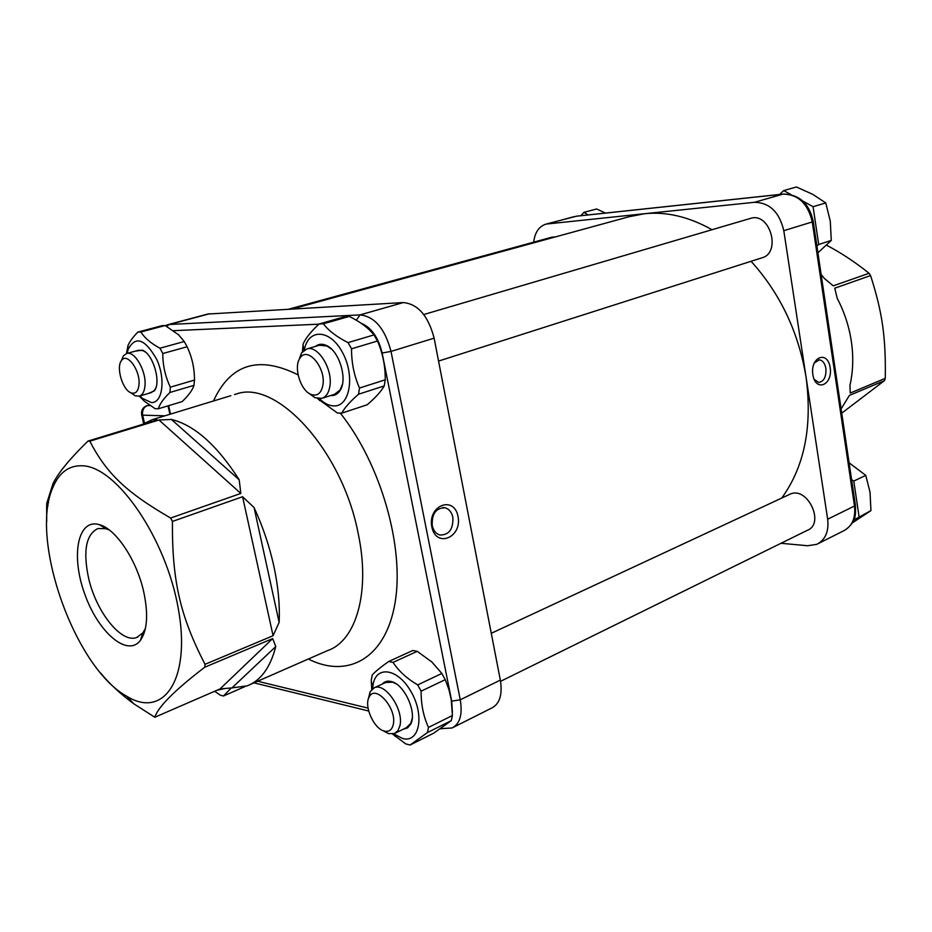 <?xml version="1.0" encoding="UTF-8"?>
<svg xmlns="http://www.w3.org/2000/svg" width="932" height="932" viewBox="0 0 932 932"><rect width="100%" height="100%" fill="white"/><g stroke="black" fill="none" stroke-linecap="round" stroke-linejoin="round"><path stroke-width="1.4" d="M841.095 408.927L849.39 395.424L884.456 380.64L885.272 378.345L850.205 393.083L849.972 385.207C853.095 371.46 853.572 356.991 851.405 341.776C849.134 326.55 844.392 312.045 837.181 298.252L834.757 288.186L870.581 275.569L869.09 273.286L833.243 285.844L824.377 278.458L821.127 274.486M453.441 727.286L491.723 708.017C499.75 703.858 502.616 694.561 500.333 680.104L434.126 338.165C428.254 315.82 417.967 303.96 403.276 302.562L207.801 314.037M750.225 218.472L750.668 218.344C770.112 211.89 781.645 253.166 761.759 257.873L438.564 361.08M751.076 261.286C780.27 293.615 798.608 332.293 806.087 377.32C812.529 426.588 804.398 466.839 781.703 498.072M628.984 216.748L644.629 213.708L754.477 202.291C769.599 202.605 779.373 212.065 783.8 230.682L827.663 519.206C829.014 531.531 825.379 539.908 816.77 544.346L807.648 545.744L780.981 543.286M789.253 494.566L790.173 494.135C807.357 485.887 825.321 523.668 807.31 530.331L500.542 681.327M533.675 242.169C534.898 232.348 539.045 226.325 546.082 224.088L644.629 213.708C666.555 211.471 689.028 216.806 712.025 229.715M551.884 237.194L555.367 236.914M48.045 505.645L46.658 506.099L46.775 503.268L48.546 502.686M141.909 424.584L152.464 419.61L155.481 418.922L154.095 420.856M46.775 503.268L53.042 483.498C58.343 472.745 69.993 458.602 87.981 441.081L157.112 419.936L155.481 418.922M87.981 441.081L89.798 441.185L158.988 420.006L240.829 493.436L239.186 479.782L171.418 419.447L158.988 420.006M171.418 419.447C194.485 425.143 217.074 445.251 239.186 479.782M240.829 493.436L170.649 518.029L172.432 521.442L242.588 496.733L273.076 635.717L279.134 622.366L254.063 507.521L242.588 496.733M254.063 507.521C262.871 526.615 269.476 546.245 273.903 566.4C278.225 586.531 279.961 605.183 279.134 622.366M273.076 635.717L205.028 664.33L204.702 667.254L272.68 638.595L220.034 688.934L231.963 687.909L275.767 646.575L272.68 638.595M275.767 646.575C270.292 667.627 260.727 680.721 247.038 685.882L231.963 687.909M220.034 688.934L154.805 717.244L133.695 703.718C120.181 693.734 109.219 683.564 100.819 673.207M395.343 733.111L406.457 727.636L410.779 723.348L412.235 718.292M396.286 683.925L392.64 682.166L385.58 682.504M403.253 729.208L407.564 727.892L410.663 724.211C417.14 712.98 404.826 685.102 391.941 681.723C387.957 680.5 384.753 681.257 382.341 684.018M393.619 733.833L402.507 738.459C419.586 743.538 424.969 714.972 410.767 691.206C396.985 667.137 374.268 665.332 372.835 687.035L372.73 688.62M417.187 651.34L431.831 661.941L441.838 673.463L417.687 684.915C406.818 678.484 398.605 670.982 393.059 662.384L417.187 651.34L412.806 650.489L388.702 661.487C380.582 667.23 375.083 671.727 372.218 675.001L371.274 680.127L371.717 689.494M410.068 745.018L427.392 732.587L451.298 720.634L433.764 733.135L410.068 745.018L405.7 743.876L392.547 734.043M428.487 727.426C423.501 716.638 421.043 704.557 421.113 691.183L445.251 679.649L448.944 689.645L451.205 699.443L452.428 715.508L428.487 727.426L427.392 732.587M417.687 684.915L421.113 691.183M388.702 661.487L393.059 662.384M445.251 679.649L441.838 673.463M451.298 720.634L452.428 715.508M393.269 724.49C391.953 730.047 388.877 732.214 384.066 731.014C373.697 728.521 363.748 705.78 369.165 697.031C375.165 683.669 397.172 708.448 393.269 724.49M382.889 730.583L388.516 733.635L394.457 733.542L397.941 730.653L399.956 725.597C403.929 709.718 385.161 682.224 374.338 687.746L370.12 691.707L368.338 699.047M852.326 522.899L870.942 510.62L870.034 492.213L865.77 475.367L849.099 462.773M853.782 520.009L870.942 510.62M859.048 516.561L853.782 481.063L865.77 475.367M853.782 481.063L851.603 479.63M216.865 690.309L224.123 688.678M245.093 686.534L223.47 696.006L231.252 687.991M214.675 691.253L220.208 695.144L223.47 696.006M322.227 398.232L334.623 394.271L340.157 389.867L342.44 384.194M331.606 349.197L327.004 346.017L319.466 345.224M330.743 395.506C334.53 395.844 337.594 394.236 339.947 390.694C347.951 379.627 339.318 350.77 326.375 345.457C322.216 343.57 318.593 343.873 315.505 346.389M319.408 398.71C324.185 403.346 328.984 405.758 333.819 405.921C349.861 406.865 355.29 375.887 342.545 352.599C330.184 328.938 308.096 328.18 304.31 350.106M349.29 316.426C358.808 321.156 366.16 326.317 371.367 331.92L374.012 334.903L348.044 342.615C336.953 337.058 328.728 330.79 323.357 323.8L349.29 316.426L344.968 316.635L319.07 323.998C310.95 331.547 305.638 338.2 303.156 343.955L302.364 351.842M341.753 413.144C344.549 407.832 350.141 401.529 358.54 394.224L384.24 385.918C381.083 391.463 375.41 397.743 367.196 404.768L341.753 413.144L337.442 413.051L317.486 398.512M359.507 388.038C354.137 375.876 351.481 362.793 351.539 348.813L377.495 341.019C382.586 352.855 385.172 365.274 385.242 378.276L385.254 379.802L359.507 388.038L358.54 394.224M348.044 342.615L351.539 348.813M319.07 323.998L323.357 323.8M377.495 341.019L374.012 334.903M384.24 385.918L385.254 379.802M322.903 385.091C321.225 393.467 317.23 396.554 310.892 394.364C300.442 390.415 293.324 366.824 299.976 358.121C307.257 345.656 326.107 367.581 322.903 385.091M308.795 393.188L314.946 397.708L321.75 398.383C326.06 396.985 328.763 392.955 329.87 386.291C332.992 369.235 317.917 344.957 306.861 348.929L301.49 352.983L298.671 360.637M817.912 252.793L831.274 240.433L830.284 221.164L825.764 202.92L812.786 194.38L796.452 186.983L783.719 190.582L779.536 194.462M816.898 246.036L818.692 244.487L831.274 240.433M818.692 244.487L813.088 206.706L825.764 202.92M813.088 206.706L802.813 201.067M790.884 194.52L783.719 190.582M139.439 396.088L151.217 392.628L154.584 390.17L155.947 387.584M145.38 352.04L143.039 350.665L138.612 350.234M148.153 393.525L154.304 390.927C161.469 382.528 153.151 353.95 142.398 350.176L135.513 351.084M139.951 395.937L142.293 398.29L151.322 402.554C162.529 403.207 165.791 379.464 156.844 359.635C144.973 338.666 135.373 335.357 128.045 349.675L127.241 353.345M165.139 325.536L178.548 334.786L184.245 341.52L159.955 348.207C150.984 343.419 144.635 338.013 140.93 331.978L165.139 325.536L161.935 325.699L137.761 332.118C132.787 337.314 129.536 341.811 127.987 345.609L126.449 353.566M158.347 408.775C159.617 404.173 163.473 398.745 169.915 392.465L193.984 385.347L193.343 387.001C191.631 391.207 187.903 396.065 182.171 401.599L158.347 408.775L155.155 408.705L143.924 400.911L139.369 396.1M170.358 387.164C165.302 376.726 162.774 365.507 162.797 353.519L187.087 346.774C192.05 357.212 194.52 368.315 194.473 380.081L170.358 387.164L169.915 392.465M159.955 348.207L162.797 353.519M137.761 332.118L140.93 331.978M187.087 346.774L184.245 341.52M193.984 385.347L194.473 380.081M138.996 384.636C138.204 391.498 135.571 394.236 131.086 392.85C122.546 390.042 115.766 367.022 121.579 360.439C127.055 351.981 140.511 370.493 138.996 384.636M130.795 392.722L135.163 395.785L139.206 396.158C142.514 395.098 144.448 391.603 144.996 385.662C146.522 371.239 134.732 350.618 126.694 353.496L123.42 355.779L121.276 360.87M605.509 213.079L596.608 208.989L583.968 212.345L580.799 215.723M588.197 214.931L583.968 212.345M82.773 465.79C69.154 465.126 59.182 472.361 52.856 487.494C29.23 539.488 75.014 668.395 127.067 696.437C163.752 719.073 191.211 679.323 178.315 608.747C166.001 538.265 116.873 466.979 82.773 465.79M46.717 521.908L46.658 506.099M204.702 667.254C174.657 690.286 158.032 706.957 154.805 717.244M172.432 521.442C171.989 581.009 180.249 616.262 205.028 664.33M89.798 441.185C106.295 472.955 125.61 492.096 170.649 518.029M432.238 525.566C431.737 513.753 436.013 507.823 445.088 507.789C449.108 509.023 451.694 512.192 452.859 517.33C453.336 529.26 448.979 535.154 439.776 535.003C435.896 533.71 433.392 530.564 432.238 525.566M458.02 516.468C454.105 495.113 427.508 505.377 431.831 526.93C436.06 548.459 462.365 537.566 458.02 516.468M145.415 628.494L142.864 632.898L136.655 637.511C121.253 643.546 96.159 611.835 88.587 578.131C82.89 550.905 86.012 534.362 97.953 528.537L105.84 528.677L109.382 530.052M143.621 591.389C136.561 559.748 115.58 528.607 99.258 524.623C77.74 518.262 70.739 555.519 84.614 593.661C97.907 631.978 127.276 657.724 140.371 640.412C147.384 630.335 148.468 613.99 143.621 591.389M869.09 273.286C855.11 262.09 840.92 252.723 826.533 245.198M885.272 378.345C885.889 337.233 882.464 312.709 870.581 275.569M841.724 413.167L884.456 380.64M814.149 363.084L819.356 359.845C822.723 360.393 824.902 363.247 825.88 368.431C826.334 376.901 823.935 381.572 818.657 382.446L814.125 379.277M812.844 374.617C815.5 392.43 832.94 385.207 830.179 367.686C827.698 350.013 810.106 356.805 812.844 374.617M234.503 394.574L236.402 393.991C276.571 379.161 342.44 450.75 358.203 533.605C370.645 591.878 356.164 640.995 327.551 650.606L250.72 684.263M500.333 680.104L460.257 699.804L391.009 351.411L434.126 338.165M441.488 728.894L440.463 728.684M368.07 708.11L257.651 681.234M440.51 728.649L452.043 727.997C459.942 723.908 462.68 714.506 460.257 699.804L451.705 701.144L452.37 711.978M403.276 302.562L360.067 314.9C374.629 316.449 384.939 328.623 391.009 351.411L382.132 353.007L451.705 701.144M170.544 414.088L168.645 405.676M166.677 326.375L169.251 324.487L360.067 314.9L356.28 320.212M360.882 323.113C371.192 327.272 378.276 337.233 382.132 353.007M209.735 313.723L165.267 325.594M173.538 330.674L318.861 324.185M308.317 659.029C347.892 679.067 385.895 658.388 395.11 602.515C404.546 546.933 380.78 463.868 340.39 413.237M298.089 374.874C258.7 355.22 230.495 363.923 213.475 400.993M783.8 230.682L812.273 221.933L854.493 506.018L827.663 519.206M576.943 216.154L783.917 194.042M754.477 202.291L783.136 194.101C798.235 194.345 807.951 203.63 812.273 221.933L813.24 221.362C809.279 203.595 799.388 194.485 783.556 194.031M574.112 216.643L547.923 223.762M818.296 543.577L843.483 530.89C852.116 526.452 855.786 518.157 854.493 506.018L855.355 504.899L813.263 221.513M144.46 422.965L142.666 415.159L164.859 415.823M150.005 405.571L147.652 405.513L149.237 405.047M141.617 414.682L142.666 415.159C142.025 410.406 143.679 407.191 147.652 405.513L149.132 404.977M750.668 218.344L423.78 314.527M790.173 494.135L491.269 633.306M552.105 237.124L288.757 309.168M230.821 395.692L152.464 419.61M392.64 682.166L391.941 681.723M410.779 723.348L410.663 724.211M393.467 733.868L394.958 736.175M372.835 687.035L371.286 681.339M384.066 731.014L388.516 733.635M369.165 697.031L370.12 691.707M386.419 682.119L374.338 687.746M327.004 346.017L326.375 345.457M340.157 389.867L339.947 390.694M318.767 398.686L319.525 400.585M304.123 350.234L302.982 344.875M310.892 394.364L314.946 397.708M299.976 358.121L301.49 352.983M319.862 345.108L306.861 348.929M143.039 350.665L142.398 350.176M154.584 390.17L154.304 390.927M142.293 398.29L143.924 400.911M128.045 349.675L127.987 345.609M131.086 392.85L135.163 395.785M121.579 360.439L123.42 355.779M138.798 350.187L126.694 353.496M631.337 216.108L292.31 308.958M127.067 696.437L133.695 703.718M52.856 487.494L53.042 483.498M442.56 507.567L445.088 507.789M105.84 528.677L99.258 524.623M142.864 632.898L140.371 640.412M103.871 526.498L102.858 526.848M143.528 634.785L142.037 635.379M137.831 637.045L136.655 637.511M368.688 711.011L253.958 682.853M169.915 414.286L168.016 405.863M208.069 313.968L167.609 324.732M818.715 359.857L819.356 359.845M783.416 194.042L576.663 216.154M546.082 224.088L576.535 216.177M855.413 505.272C855.553 514.755 856.764 521 845.545 529.807M143.621 423.466L141.687 414.985C140.988 410.418 142.782 407.284 147.081 405.583"/></g></svg>
